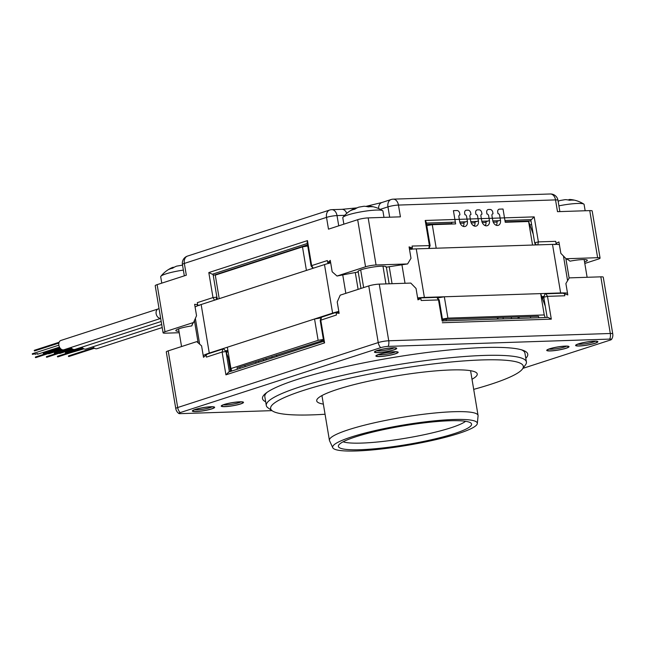 <?xml version="1.0" encoding="UTF-8"?>
<svg xmlns="http://www.w3.org/2000/svg" width="645" height="645" viewBox="0 0 645 645"><rect width="100%" height="100%" fill="white"/><g stroke="black" fill="none" stroke-linecap="round" stroke-linejoin="round"><path stroke-width="0.97" d="M417.613 297.877A30.138 4.249 -9.5 0 1 424.378 297.434L560.634 292.951L552.507 244.391A30.138 4.249 -9.5 0 1 559.376 244.6M552.507 244.391L416.251 248.873A30.138 4.249 -9.5 0 0 409.486 249.317M203.207 355.564A30.138 4.249 -9.5 0 1 209.278 353.081L332.61 313.139L324.491 264.579A30.138 4.249 -9.5 0 1 330.675 262.805M324.491 264.579L201.151 304.521A30.138 4.249 -9.5 0 0 195.088 307.004M332.61 313.139A30.138 4.249 -9.5 0 1 338.802 311.374M560.634 292.951A30.138 4.249 -9.5 0 1 567.503 293.161M227.879 350.42A5.652 0.798 170.5 0 0 225.419 350.904M226.234 352.267A5.652 0.798 170.5 0 0 228.145 351.985M544.098 296.329A5.652 0.798 170.5 0 0 541.8 296.7M542.348 298.208A5.652 0.798 170.5 0 0 543.896 297.942M205.699 355.476L207.424 354.049L222.888 349.042L223.783 348.937L225.96 351.565A5.652 0.798 170.5 0 0 228.016 351.251M542.09 297.49A5.652 0.798 170.5 0 0 543.775 297.208L547.5 296.345L564.827 295.773L564.488 293.765L567.802 294.934L565.891 283.534L569.285 277.874L600.826 276.834A7.538 1.064 -9.5 0 1 603.269 277.205L612.75 333.86A7.538 1.064 170.5 0 0 610.307 333.489L388.742 340.778A7.538 1.064 170.5 0 0 378.236 342.576A7.538 5.41 72.1 0 0 380.679 347.671L180.132 412.623A5.378 0.758 170.5 0 0 178.826 413.477A5.378 0.758 170.5 0 0 180.503 413.647L271.997 410.639M545.291 306.262L540.679 293.612L444.332 296.781L437.495 297.95M321.154 317.856L314.55 318.993L227.346 347.228L230.918 368.569L231.813 371.036M323.379 339.423L318.122 340.326L230.918 368.569M545.186 317.525L544.243 314.945L447.904 318.114L442.414 319.057M538.954 317.735L538.43 316.3L445.743 319.348L442.551 319.896M323.516 340.262L236.981 367.892L237.457 369.206M314.55 318.993L318.122 340.326M444.332 296.781L447.904 318.114M540.679 293.612L544.243 314.945M240.117 368.351L239.884 366.949M498.238 319.073L497.843 317.63M272.045 358.007L271.932 356.564M276.495 355.089L276.939 356.419M497.416 319.098L497.448 317.646M502.971 317.469L503.382 318.904M302.481 246.882L215.277 275.125L219.219 298.667L306.423 270.424L302.481 246.882L307.746 245.979M426.772 225.613L432.271 224.67L436.205 248.212L532.552 245.044L528.61 221.501L533.221 234.159M432.271 224.67L455.636 223.904L453.419 210.657L456.999 210.536A3.015 2.161 72.1 0 1 459.7 213.414L459.95 214.882A1.887 1.355 -107.9 0 0 459.675 214.93A1.887 1.355 -107.9 0 0 458.877 216.768L459.675 221.549A5.273 3.789 72.1 0 0 465.158 226.443A5.273 3.789 72.1 0 0 467.391 221.3L463.9 222.428A5.273 3.789 72.1 0 1 463.207 226.379M467.391 221.3L466.593 216.51A1.887 1.355 -107.9 0 0 464.908 214.72L464.658 213.245A3.015 2.161 72.1 0 1 465.932 210.31A3.015 2.161 72.1 0 1 466.375 210.23L468.028 210.173A3.015 2.161 72.1 0 1 470.721 213.052L470.971 214.519A1.887 1.355 -107.9 0 0 470.697 214.567A1.887 1.355 -107.9 0 0 469.899 216.406L470.697 221.187A5.273 3.789 72.1 0 0 476.179 226.081A5.273 3.789 72.1 0 0 478.413 220.937L477.614 216.148A1.887 1.355 -107.9 0 0 475.929 214.358L475.679 212.882A3.015 2.161 72.1 0 1 476.961 209.947A3.015 2.161 72.1 0 1 477.397 209.867L479.05 209.819A3.015 2.161 72.1 0 1 481.742 212.689L481.992 214.156A1.887 1.355 -107.9 0 0 481.718 214.205A1.887 1.355 -107.9 0 0 480.92 216.043L481.726 220.824A5.273 3.789 72.1 0 0 487.209 225.718A5.273 3.789 72.1 0 0 489.442 220.574L488.636 215.785A1.887 1.355 -107.9 0 0 486.951 213.995L486.709 212.519A3.015 2.161 72.1 0 1 487.983 209.585A3.015 2.161 72.1 0 1 488.418 209.504L490.071 209.456A3.015 2.161 72.1 0 1 492.772 212.326L493.014 213.793A1.887 1.355 -107.9 0 0 492.74 213.842A1.887 1.355 -107.9 0 0 491.941 215.68L492.748 220.461A5.273 3.789 72.1 0 0 498.23 225.355A5.273 3.789 72.1 0 0 500.464 220.211L499.665 215.422A1.887 1.355 -107.9 0 0 497.972 213.632L497.73 212.157A3.015 2.161 72.1 0 1 499.004 209.222A3.015 2.161 72.1 0 1 499.44 209.141L503.027 209.028L505.237 222.267L528.61 221.501M451.677 222.251L451.976 224.025M496.279 225.29A5.273 3.789 72.1 0 0 496.972 221.34L500.464 220.211M485.258 225.653A5.273 3.789 72.1 0 0 485.943 221.703L489.442 220.574M474.236 226.016A5.273 3.789 72.1 0 0 474.922 222.065L478.413 220.937M274.222 255.63L273.835 256.162M293.539 249.776L292.894 249.583M444.953 223.775L444.381 224.275M162.209 327.547L97.024 348.663A4.902 3.515 -107.9 0 1 96.315 348.784A4.902 3.515 -107.9 0 1 92.985 346.76M68.846 356.096L68.386 356.242L68.741 356.564L94.46 348.236M68.289 352.75L67.838 352.928M65.782 352.831L65.322 352.976L65.677 353.299L82.536 347.84L67.975 352.565M70.337 352.839L83.906 348.848M161.702 324.508L86.003 349.026A4.902 3.515 -107.9 0 1 85.293 349.147A4.902 3.515 -107.9 0 1 81.963 347.123M57.865 356.588L57.365 356.604L57.824 356.459M56.808 353.291L57.26 353.113M54.801 353.323L54.293 353.339L54.752 353.194M59.816 353.162L59.316 353.202M161.194 321.468L74.981 349.388A4.902 3.515 -107.9 0 1 74.272 349.509A4.902 3.515 -107.9 0 1 70.942 347.486M46.843 356.951L46.343 356.967L46.803 356.822M45.787 353.654L46.238 353.476M43.771 353.686L43.271 353.702L43.731 353.557M48.794 353.525L48.294 353.565M160.669 318.356A4.902 3.515 -107.9 0 1 160.524 318.364A4.902 3.515 72.1 0 1 156.243 314.188A4.902 3.515 72.1 0 1 158.219 308.923A4.902 3.515 72.1 0 1 158.928 308.802A4.902 3.515 -107.9 0 1 159.073 308.802M160.686 318.42L63.96 349.751A4.902 3.515 -107.9 0 1 63.25 349.872A4.902 3.515 -107.9 0 1 58.961 345.696A4.902 3.515 -107.9 0 1 60.936 340.431L158.219 308.923M35.822 357.314L35.322 357.33L35.773 357.185M35.257 353.968L34.757 353.984L35.217 353.839M32.75 354.049L32.25 354.065L32.71 353.92M37.765 353.887L37.265 353.903L37.724 353.75M34.701 350.622L34.201 350.638L34.653 350.485M228.709 372.092L225.927 374.842L222.106 352.033L206.424 357.112L206.094 355.097L203.498 357.282L201.587 345.873L196.757 341.624L168.208 350.872A7.538 1.064 -9.5 0 0 166.289 351.936L175.771 408.591A7.538 7.538 0 0 0 178.826 413.477M442.099 320.96L438.495 299.933L421.169 300.497L420.83 298.49L417.952 299.869L416.041 288.46L410.8 283.082L379.26 284.123A7.538 1.064 -9.5 0 0 368.755 285.92L340.213 295.16L337.222 301.949L339.133 313.357L336.118 312.986A186.881 26.332 -9.5 0 1 338.246 312.551L337.012 312.083A185.22 26.098 -9.5 0 1 338.859 311.704M442.317 322.742L551.314 319.154L548.121 317.429L442.72 320.896M321.524 317.195L337.012 312.083M436.907 297.45L438.495 299.933L439.229 300.038L442.776 321.25M417.67 298.216A185.22 26.098 -9.5 0 1 419.766 297.917L436.85 297.361M564.399 293.725L563.222 293.314A185.22 26.098 170.5 0 0 562.932 293.209L565.093 293.975M543.8 297.135L544.993 293.975L545.855 293.773L562.932 293.209M376.745 350.791A9.417 1.33 170.5 0 0 379.123 350.896A9.417 1.33 170.5 0 0 394.127 347.881M378.446 352.509A10.78 1.516 170.5 0 0 390.685 350.711A10.78 1.516 170.5 0 0 396.062 348.227A10.78 1.516 170.5 0 0 392.716 347.889A10.78 1.516 170.5 0 0 381.856 349.364A10.78 1.516 170.5 0 0 375.027 351.743A10.78 1.516 170.5 0 0 378.446 352.509M419.766 297.917L418.661 298.788A186.881 26.332 -9.5 0 1 420.83 298.49M231.16 371.254L229.846 362.176M222.888 349.042L222.106 352.033L225.976 351.581L228.225 357.725L230.523 371.456M228.814 361.248A13.19 1.854 -9.5 0 0 229.459 361.111L228.644 360.249M549.04 349.114A9.417 1.33 170.5 0 0 551.419 349.219A9.417 1.33 170.5 0 0 564.544 346.97A9.417 1.33 170.5 0 0 566.423 346.204M565.012 346.212A10.78 1.516 170.5 0 0 554.152 347.687A10.78 1.516 170.5 0 0 547.323 350.066A10.78 1.516 170.5 0 0 550.741 350.832A10.78 1.516 170.5 0 0 562.98 349.034A10.78 1.516 170.5 0 0 568.366 346.55A10.78 1.516 170.5 0 0 565.012 346.212M522.926 368.36L610.114 340.125A5.378 0.758 170.5 0 0 611.452 339.48A5.378 0.758 170.5 0 0 609.743 339.101L388.177 346.389A5.378 0.758 170.5 0 0 380.679 347.671M210.625 406.858A10.78 1.516 170.5 0 0 199.765 408.341A10.78 1.516 170.5 0 0 192.936 410.72A10.78 1.516 170.5 0 0 196.354 411.478A10.78 1.516 170.5 0 0 208.593 409.68A10.78 1.516 170.5 0 0 213.971 407.197A10.78 1.516 170.5 0 0 210.625 406.858M593.892 341.269A10.78 1.516 170.5 0 0 583.032 342.745A10.78 1.516 170.5 0 0 576.203 345.123A10.78 1.516 170.5 0 0 579.621 345.889A10.78 1.516 170.5 0 0 591.86 344.091A10.78 1.516 170.5 0 0 597.238 341.608A10.78 1.516 170.5 0 0 593.892 341.269M394.151 351.831A10.78 1.516 170.5 0 0 383.291 353.315A10.78 1.516 170.5 0 0 376.462 355.685A10.78 1.516 170.5 0 0 379.881 356.451A10.78 1.516 170.5 0 0 392.12 354.653A10.78 1.516 170.5 0 0 397.505 352.17A10.78 1.516 170.5 0 0 394.151 351.831M239.497 401.916A10.78 1.516 170.5 0 0 228.644 403.399A10.78 1.516 170.5 0 0 221.807 405.778A10.78 1.516 170.5 0 0 225.234 406.535A10.78 1.516 170.5 0 0 237.473 404.746A10.78 1.516 170.5 0 0 242.851 402.254A10.78 1.516 170.5 0 0 239.497 401.916M525.796 358.273A134.483 18.947 -9.5 0 0 522.893 350.259A134.483 18.947 -9.5 0 0 425.563 352.694A134.483 18.947 -9.5 0 0 296.756 379.607A134.483 18.947 170.5 0 0 265.813 393.281A134.483 18.947 170.5 0 0 265.675 401.803M267.046 392.362A131.87 18.584 170.5 0 0 264.813 396.667L266.296 405.495A131.87 18.584 170.5 0 0 268.054 407.882L272.335 410.873A128.105 18.052 170.5 0 0 325.056 414.243M521.426 349.792A131.87 18.584 -9.5 0 1 524.933 353.137L526.417 361.966A131.87 18.584 -9.5 0 1 525.53 364.796L522.45 369.021A128.105 18.052 170.5 0 0 449.355 362.176A128.105 18.052 170.5 0 0 303.271 390.491A128.105 18.052 170.5 0 0 272.335 410.873M266.296 405.495A131.87 18.584 170.5 0 1 299.901 386.903A131.87 18.584 -9.5 0 1 441.704 358.644A131.87 18.584 -9.5 0 1 526.417 361.966M473.696 389.37A128.105 18.052 170.5 0 0 490.668 384.331A128.105 18.052 170.5 0 0 522.45 369.021M472.003 379.244A81.383 11.465 170.5 0 0 477.236 373.979A81.383 11.465 170.5 0 0 424.958 371.931A81.383 11.465 170.5 0 0 337.44 389.37A81.383 11.465 170.5 0 0 316.703 400.843A81.383 11.465 170.5 0 0 323.363 404.117M564.391 293.725L564.859 293.894M564.488 293.765A186.881 26.332 -9.5 0 1 564.956 293.927L566.092 294.33M577.92 344.172A9.417 1.33 170.5 0 0 580.298 344.277A9.417 1.33 170.5 0 0 593.424 342.027A9.417 1.33 170.5 0 0 595.303 341.261M225.927 374.842L324.588 342.882L323.758 341.689L320.194 320.372L336.456 314.994L336.118 312.986M388.177 346.389A7.538 5.136 -91.9 0 0 388.742 340.778L379.26 284.123M180.132 412.623A7.538 5.41 -107.9 0 1 177.689 407.527L168.208 350.872M194.653 409.76A9.417 1.33 170.5 0 0 197.031 409.865A9.417 1.33 170.5 0 0 210.157 407.616A9.417 1.33 170.5 0 0 212.036 406.858M378.18 354.734A9.417 1.33 170.5 0 0 380.558 354.839A9.417 1.33 170.5 0 0 395.562 351.823M223.533 404.818A9.417 1.33 170.5 0 0 225.911 404.923A9.417 1.33 170.5 0 0 239.037 402.673A9.417 1.33 170.5 0 0 240.916 401.916M393.063 347.776A11.304 1.596 -9.5 0 1 396.731 348.332A11.304 1.596 -9.5 0 1 390.225 350.904A11.304 1.596 -9.5 0 1 378.099 352.622A11.304 1.596 -9.5 0 1 374.431 352.065A11.304 1.596 -9.5 0 1 380.937 349.493A11.304 1.596 -9.5 0 1 393.063 347.776M595.021 343.309A11.304 1.596 -9.5 0 1 582.87 345.728A11.304 1.596 -9.5 0 1 575.606 345.446A11.304 1.596 -9.5 0 1 578.484 343.85A11.304 1.596 -9.5 0 1 590.643 341.431A11.304 1.596 -9.5 0 1 597.899 341.713A11.304 1.596 -9.5 0 1 595.021 343.309M195.225 409.446A11.304 1.596 -9.5 0 1 207.376 407.019A11.304 1.596 -9.5 0 1 214.64 407.301A11.304 1.596 -9.5 0 1 211.762 408.898A11.304 1.596 -9.5 0 1 199.603 411.317A11.304 1.596 -9.5 0 1 192.339 411.034A11.304 1.596 -9.5 0 1 195.225 409.446M394.498 351.719A11.304 1.596 -9.5 0 1 398.167 352.275A11.304 1.596 -9.5 0 1 391.66 354.847A11.304 1.596 -9.5 0 1 379.534 356.564A11.304 1.596 -9.5 0 1 375.874 356.008A11.304 1.596 -9.5 0 1 382.372 353.436A11.304 1.596 -9.5 0 1 394.498 351.719M566.149 348.252A11.304 1.596 -9.5 0 1 553.99 350.67A11.304 1.596 -9.5 0 1 546.726 350.388A11.304 1.596 -9.5 0 1 549.613 348.792A11.304 1.596 -9.5 0 1 561.763 346.373A11.304 1.596 -9.5 0 1 569.027 346.655A11.304 1.596 -9.5 0 1 566.149 348.252M224.097 404.504A11.304 1.596 -9.5 0 1 236.255 402.077A11.304 1.596 -9.5 0 1 243.512 402.359A11.304 1.596 -9.5 0 1 240.633 403.955A11.304 1.596 -9.5 0 1 228.483 406.382A11.304 1.596 -9.5 0 1 221.219 406.092A11.304 1.596 -9.5 0 1 224.097 404.504M458.611 433.472A73.337 10.336 170.5 0 0 477.316 423.531A73.337 10.336 170.5 0 0 431.481 421.145A73.337 10.336 170.5 0 0 351.332 437.004A73.337 10.336 170.5 0 0 332.764 447.719A73.337 10.336 170.5 0 0 381.05 449.041A73.337 10.336 170.5 0 0 458.611 433.472M355.58 436.867A67.532 9.514 -9.5 0 1 425.611 422.685A67.532 9.514 -9.5 0 1 471.221 423.362A67.532 9.514 -9.5 0 1 454.37 433.609A67.532 9.514 -9.5 0 1 379.204 448.356A67.532 9.514 -9.5 0 1 338.464 445.574A67.532 9.514 -9.5 0 1 355.58 436.867M465.585 421.298A64.049 9.022 -9.5 0 1 450.839 427.812A64.049 9.022 -9.5 0 1 389.483 440.632A64.049 9.022 -9.5 0 1 343.124 441.793M477.316 423.531L478.074 415.848A75.352 10.618 170.5 0 0 478.058 415.445A75.352 10.618 170.5 0 0 429.651 413.542A75.352 10.618 170.5 0 0 348.623 429.691A75.352 10.618 170.5 0 0 329.418 440.317A75.352 10.618 170.5 0 0 329.539 440.704L332.764 447.719M307.318 243.471L212.334 274.23L213.06 274.335L213.422 275.326L307.552 244.834M217.623 299.183L216.881 297.143L212.995 297.579L197.314 302.658L197.652 304.674A186.881 26.332 170.5 0 0 197.265 305.053L199.305 305.488M584.563 261.999A14.319 2.016 170.5 0 0 587.329 260.282A14.319 2.016 170.5 0 0 582.685 259.572A14.319 2.016 170.5 0 0 569.962 261.185A192.404 27.106 170.5 0 0 566.084 258.742L560.844 253.364L558.933 241.956L556.046 243.334A186.881 26.332 170.5 0 1 556.651 243.544L554.813 244.649M197.652 304.674L194.637 304.303L196.54 315.711L193.556 322.492L165.007 331.74A7.538 1.064 170.5 0 0 163.088 332.804A7.538 1.064 170.5 0 0 165.531 333.175L179.237 332.723M556.046 243.334L555.716 241.327L538.39 241.891L534.665 242.754L530.843 219.953L531.424 219.622L504.946 220.493M426.571 224.379L451.895 223.549M460.191 223.275L463.981 223.146M471.213 222.912L475.002 222.791M482.234 222.549L486.032 222.428M493.264 222.186L497.053 222.065M505.164 221.791L531.012 220.945M584.805 263.458L598.149 259.137A7.538 1.064 170.5 0 0 600.068 258.073A7.538 1.064 170.5 0 0 597.625 257.702L566.084 258.742M536.463 244.915L534.665 242.762L535.463 244.947M537.793 244.874L538.39 241.891L534.197 216.881L531.424 219.622M429.038 248.454L430.118 245.592L426.2 222.178L425.2 220.461L534.197 216.881M430.118 245.592L412.058 246.051L412.397 248.059L409.083 246.89L410.994 258.29L407.592 263.95L376.059 264.99A7.538 1.064 170.5 0 0 365.554 266.788L337.012 276.036L332.175 271.779L330.272 260.378L327.676 262.563A186.881 26.332 170.5 0 1 329.805 262.12L328.886 263.523M393.216 199.152A7.538 7.538 0 0 0 391.136 199.515A7.538 5.41 72.1 0 0 387.951 206.868A7.538 1.064 170.5 0 1 398.449 205.07L555.53 199.902A7.538 5.136 -91.9 0 0 550.298 193.984L393.216 199.152A7.538 5.136 88.1 0 1 398.449 205.07L400.424 216.841L368.174 217.897A7.538 1.064 -9.5 0 0 357.677 219.695L328.49 229.152L326.523 217.381A7.538 1.064 -9.5 0 1 337.021 215.583L344.704 215.325M600.068 258.073L592.191 210.988A7.538 1.064 -9.5 0 0 589.748 210.609L557.498 211.673L555.53 199.902A7.538 1.064 -9.5 0 1 557.973 200.273A7.538 7.538 0 0 0 550.298 193.984M411.647 249.357L410.22 248.365A186.881 26.332 170.5 0 1 412.397 248.059M187.534 256.073A7.538 7.538 0 0 0 182.422 264.49A7.538 1.064 170.5 0 1 184.341 263.426L326.523 217.381A7.538 5.41 -107.9 0 1 329.716 210.028L187.534 256.073A7.538 5.41 72.1 0 0 184.341 263.426L186.316 275.197L157.13 284.647L165.007 331.74M313.236 268.223L311.656 265.627L311.084 265.95L307.149 242.447L307.471 240.609L311.656 265.627L327.338 260.548L327.676 262.563M212.334 274.23L208.811 272.569L307.471 240.609M311.084 265.95L313.027 268.288M385.847 266.57L386.033 267.24A14.319 2.016 170.5 0 0 386.153 266.901A14.319 2.016 170.5 0 0 381.517 266.192A14.319 2.016 170.5 0 0 366.158 268.368A14.319 2.016 170.5 0 0 357.919 271.626A14.319 2.016 170.5 0 0 358.289 271.988L358.273 271.061M358.289 271.988A192.404 27.106 170.5 0 0 337.012 276.036M192.613 323.814L191.815 325.902A14.319 2.016 170.5 0 0 175.827 330.595A14.319 2.016 170.5 0 0 179.004 331.32M193.556 322.492A192.404 27.106 170.5 0 0 192.089 324.887A192.404 27.106 170.5 0 0 191.815 325.902M407.592 263.95A192.404 27.106 170.5 0 0 386.033 267.24M163.088 332.804L155.211 285.711A7.538 1.064 -9.5 0 1 157.13 284.647M346.728 213.39A7.538 5.136 88.1 0 0 341.979 209.327L331.788 209.665A7.538 5.136 88.1 0 1 337.021 215.583L338.738 225.831M217.962 274.254L219.542 273.343M558.909 205.852A20.342 2.87 170.5 0 1 577.509 203.457A20.342 2.87 -9.5 0 1 583.781 204.062A20.342 2.87 -9.5 0 1 584.104 204.457L585.16 210.762M570.035 200.2C568.568 199.756 568.487 199.523 569.777 199.499A30.001 19.116 103.5 0 1 570.914 199.563A30.001 19.116 103.5 0 1 573.574 200.16A29.404 21.519 89.4 0 0 571.534 200.095A29.404 21.519 89.4 0 0 569.511 200.289A30.001 20.874 -108.4 0 0 565.125 199.652L559.989 200.531A30.001 21.946 89.4 0 0 558.151 201.305M161.774 283.147L160.702 276.769A20.342 2.87 -9.5 0 1 160.879 276.286A20.342 2.87 -9.5 0 1 183.365 270.102M182.551 265.264A30.001 20.874 -108.4 0 0 181.858 265.24L176.722 266.119A30.001 21.946 89.4 0 0 172.594 268.215A29.404 20.463 -108.4 0 0 168.917 269.408A30.001 20.189 -123.9 0 1 171.038 268.11A30.001 20.189 -123.9 0 1 172.505 267.481C173.819 267.03 173.908 267.264 172.763 268.183M368.859 206.811C367.384 206.344 367.295 206.11 368.609 206.11A30.001 19.116 103.5 0 1 369.738 206.182A30.001 19.116 103.5 0 1 372.399 206.779A29.404 21.519 89.4 0 0 368.335 206.908A30.001 20.874 -108.4 0 0 363.949 206.263L358.814 207.142A30.001 21.946 89.4 0 0 354.686 209.246A29.404 20.463 -108.4 0 0 352.807 209.714A29.404 20.463 -108.4 0 0 351.009 210.439A30.001 20.189 -123.9 0 1 353.129 209.133A30.138 30.138 0 0 0 342.963 217.309A20.342 2.87 170.5 0 1 347.978 214.922A20.342 2.87 -9.5 0 1 368.368 210.738A20.342 2.87 -9.5 0 1 382.606 210.681A20.342 2.87 -9.5 0 1 382.928 211.076L383.985 217.381M342.963 217.309A20.342 2.87 170.5 0 0 342.793 217.792L343.866 224.17M353.129 209.133A30.001 20.189 -123.9 0 1 354.597 208.512C355.927 208.093 356.008 208.327 354.847 209.214M476.179 196.427A146.939 20.704 170.5 0 0 458.329 197.007M267.707 230.112A146.939 20.704 170.5 0 0 262.838 231.652A146.939 20.704 170.5 0 0 258.218 233.184M198.152 342.874L194.411 320.517L198.144 342.866M199.676 344.212L195.354 318.38M209.278 353.081L201.151 304.521M345.825 293.346L342.745 274.907M358.112 289.363L355.29 272.537M360.974 288.444L358.217 271.997M389.153 283.8L386.371 267.183M392.063 283.703L389.225 266.732M405.028 283.276L401.932 264.781M424.378 297.434L416.251 248.873M567.592 280.736L563.456 256.017M569.132 278.14L565.842 258.484M263.491 360.781L263.257 359.378M518.201 318.412L517.959 316.969M545.855 293.773L547.5 296.345L551.314 319.154M600.826 276.834L610.307 333.489A7.538 5.136 88.1 0 1 609.743 339.101M543.775 297.208L547.162 317.461L543.775 297.2L545.001 293.967M229.378 371.826L225.992 351.598M321.549 317.09L320.767 320.073L324.588 342.882M368.755 285.92L378.236 342.576L177.689 407.527A7.538 1.064 170.5 0 0 175.771 408.591M474.486 225.581A109.263 15.391 170.5 0 0 472.954 225.274M443.696 224.267A109.263 15.391 170.5 0 0 441.019 224.379M527.691 221.058L526.054 221.582M220.582 273.407L219.582 273.44M484.798 225.452A116.801 16.456 170.5 0 0 485.774 224.597M215.898 299.748L216.881 297.143L213.06 274.335M498.964 220.695L492.828 220.896M487.943 221.058L481.807 221.259M476.921 221.42L470.785 221.622M465.892 221.783L459.764 221.985M455.338 222.13L426.353 223.081M428.796 248.462L429.385 245.479L425.2 220.461M376.059 264.99L368.174 217.897M589.748 210.609L597.625 257.702M214.575 300.175L212.995 297.579L208.811 272.569M365.554 266.788L357.677 219.695M380.284 209.351L387.951 206.868L389.677 217.196M365.86 206.4L381.913 202.506A7.538 5.41 72.1 0 0 378.591 208.545M531.601 224.468L529.892 225.024M569.777 199.499L569.68 200.264M172.505 267.481L172.804 268.086M368.609 206.11L368.505 206.884M354.597 208.512L354.887 209.109M569.148 278.108L565.867 258.516M266.062 358.467L266.296 359.87M255.759 361.805L255.992 363.208M244.89 365.328L245.124 366.723M321.266 340.649L321.492 341.995M446.066 319.339L446.308 320.783M519.04 316.937L519.281 318.38M530.432 316.558L530.674 318.009M511.283 317.195L511.525 318.638M258.661 360.861L258.903 362.264M292.999 249.55L293.991 249.631M514.605 221.961L514.525 221.485M443.631 224.299L444.703 223.783M430.279 225.008L430.159 224.258M305.488 246.366L305.351 245.552M93.807 347.719L68.531 355.911M82.06 347.268L65.468 352.646M82.786 348.082L57.51 356.274M83.439 348.59L57.719 356.927M54.656 353.662L56.945 352.928M71.039 347.631L54.438 353.008M72.885 349.211L59.671 353.492M71.764 348.445L46.488 356.637M72.417 348.953L46.698 357.29M60.493 348.566L45.924 353.283M60.017 347.994L43.417 353.371M60.485 348.558L43.626 354.024M61.864 349.574L48.649 353.855M60.735 348.808L35.467 356.999M61.396 349.316L35.677 357.653M32.605 354.387L34.903 353.645M37.41 353.565L35.112 354.298M58.856 345.164L32.395 353.734M59.493 347.131L37.62 354.218M59.114 342.277L34.346 350.3M58.88 343.075L34.556 350.953M228.346 372.157L323.693 341.286M223.783 348.937L225.976 351.581M321.42 317.163L320.194 320.372M437.02 297.377L439.221 300.014M611.452 339.48A7.538 7.538 0 0 0 612.75 333.86M329.418 440.317L321.936 395.579M478.058 415.445L470.576 370.706M530.843 219.945L534.665 242.754M559.868 211.592L557.973 200.273M341.979 209.327L357.096 207.867M381.913 202.506L391.136 199.515M331.788 209.665A7.538 7.538 0 0 0 329.716 210.028M182.422 264.49L184.325 275.842M587.119 277.286L584.152 259.556M583.781 204.062A30.138 30.138 0 0 0 570.914 199.563M568.874 199.652L568.809 200.111M181.551 346.55L178.592 328.877M171.038 268.11A30.138 30.138 0 0 0 160.879 276.286M385.944 283.905L382.977 266.175M363.643 287.573L360.684 269.908M382.606 210.681A30.138 30.138 0 0 0 369.738 206.182M367.698 206.271L367.642 206.731"/></g></svg>
